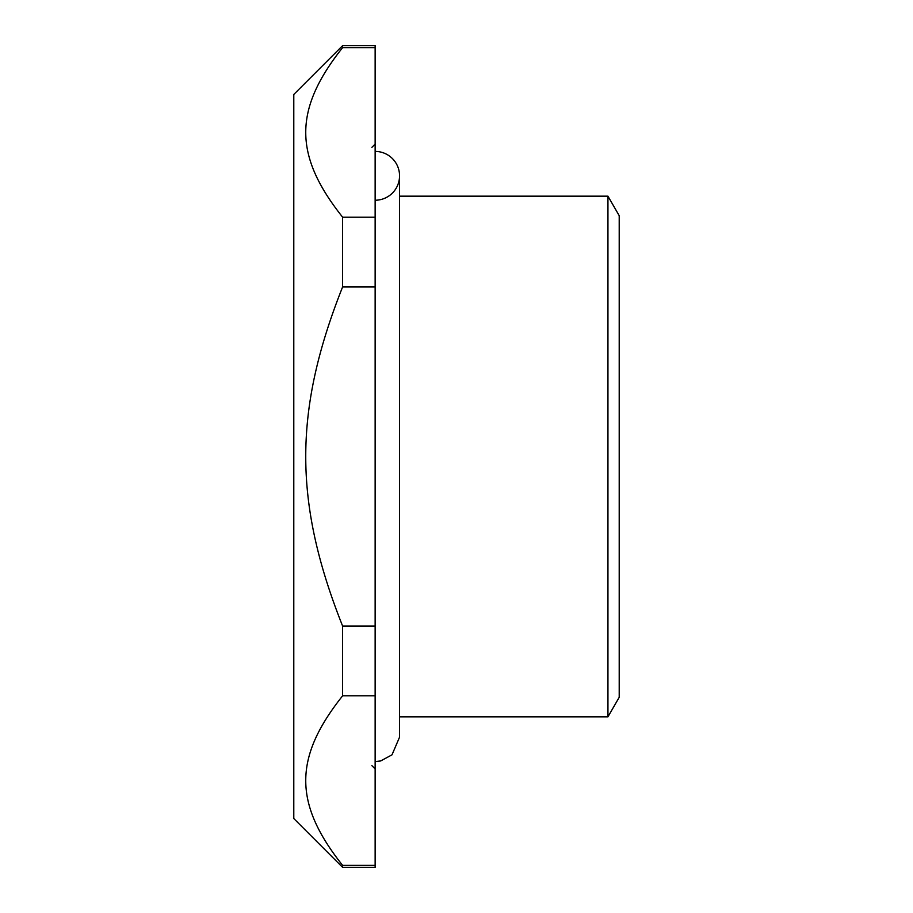 <?xml version="1.0" encoding="UTF-8"?>
<svg xmlns="http://www.w3.org/2000/svg" width="913" height="913" viewBox="0 0 913 913"><rect width="100%" height="100%" fill="white"/><g stroke="black" fill="none" stroke-linecap="round" stroke-linejoin="round"><path stroke-width="1.37" d="M342.603 865.364L342.603 867.35L293.792 818.539L293.792 94.461L342.603 45.65L342.603 47.636C293.461 109.503 293.461 155.301 342.603 217.168L342.603 286.967C293.461 410.702 293.461 502.298 342.603 626.033L342.603 695.832C293.461 757.699 293.461 803.497 342.603 865.364L375.14 865.364L375.14 626.033L342.603 626.033M342.603 47.636L375.14 47.636L375.14 45.65L342.603 45.65M342.603 695.832L375.14 695.832M342.603 286.967L375.14 286.967L375.14 626.033M375.14 47.636L375.14 217.168L342.603 217.168M375.14 286.967L375.14 217.168M342.603 867.35L375.14 867.35L375.14 865.364M607.944 716.842L619.208 697.315L619.208 215.685L607.944 196.158L607.944 716.842L399.552 716.842M399.552 196.158L607.944 196.158M375.14 151.41A24.411 24.411 0 0 1 399.552 175.821A24.411 24.411 0 0 1 375.14 200.232M371.888 147.347L375.14 144.094M371.888 765.653L375.14 768.906M375.14 761.59L380.675 760.951L392.008 754.823L399.552 737.179L399.552 175.821"/></g></svg>
